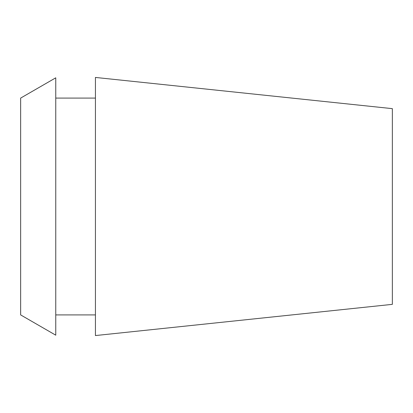 <?xml version="1.0" encoding="UTF-8"?>
<svg xmlns="http://www.w3.org/2000/svg" width="413" height="413" viewBox="0 0 413 413"><rect width="100%" height="100%" fill="white"/><g stroke="black" fill="none" stroke-linecap="round" stroke-linejoin="round"><path stroke-width="0.62" d="M392.35 304.355L392.35 108.645L95.434 77.438L95.434 335.562L392.35 304.355M20.65 98.087L20.65 314.912L55.755 335.18L55.755 77.82L20.65 98.087M95.434 98.087L55.755 98.087M95.434 314.912L55.755 314.912"/></g></svg>
